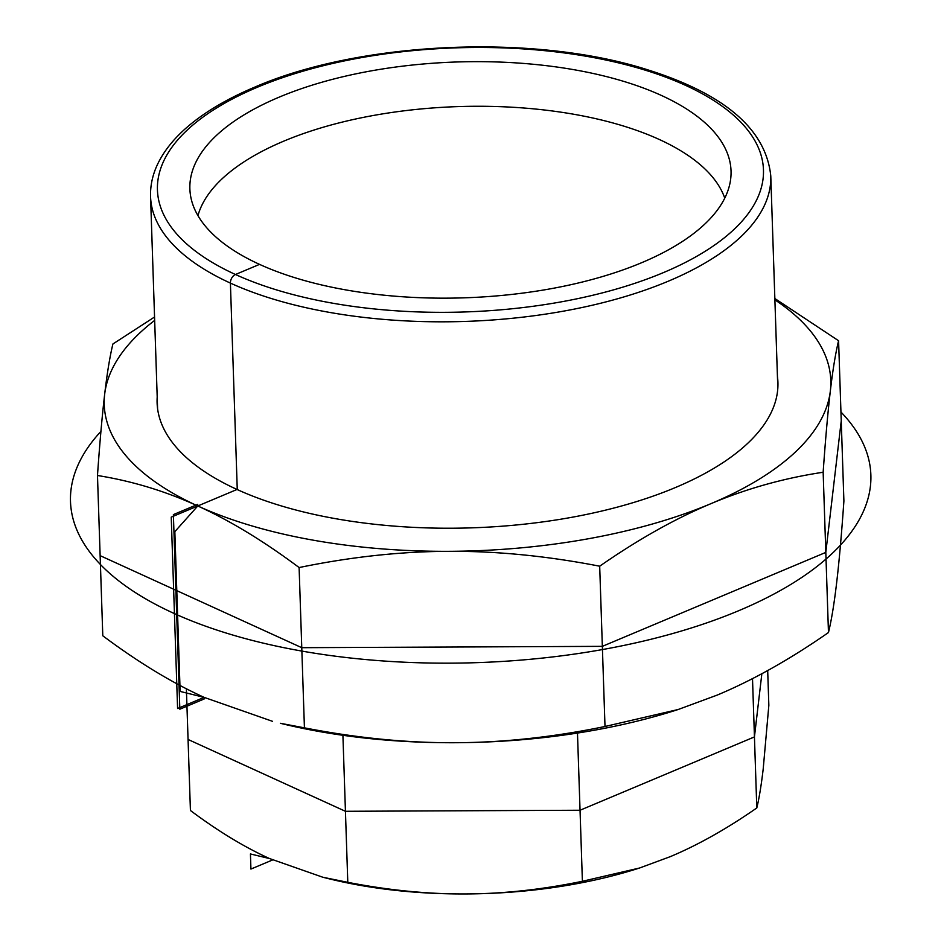 <?xml version="1.0" encoding="UTF-8"?>
<svg xmlns="http://www.w3.org/2000/svg" width="941" height="941" viewBox="0 0 941 941"><rect width="100%" height="100%" fill="white"/><g stroke="black" fill="none" stroke-linecap="round" stroke-linejoin="round"><path stroke-width="1.41" d="M259.54 264.374A270.737 117.978 -1.9 0 0 546.815 289.452A270.737 117.978 -1.9 0 0 730.098 182.625A270.737 117.978 -1.9 0 0 580.738 70.94A270.737 117.978 -1.9 0 0 279.171 97.146A270.737 117.978 -1.9 0 0 191.588 200.492A270.737 117.978 -1.9 0 0 259.54 264.374L235.462 274.501A303.19 132.128 -1.9 0 0 663.476 272.584A303.19 132.128 -1.9 0 0 685.46 85.313A303.19 132.128 -1.9 0 0 257.434 87.219A303.19 132.128 -1.9 0 0 235.462 274.501A7.093 4.799 -65.5 0 0 230.404 283.1A310.283 135.21 -1.9 0 0 574.057 309.154A310.283 135.21 -1.9 0 0 770.785 176.002A310.283 135.21 -1.9 0 0 770.785 175.991C765.998 129.54 724.982 94.159 647.749 69.834C534.9 33.511 360.497 41.133 254.893 87.066C231.721 96.817 212.019 107.839 195.81 120.142C177.343 134.151 164.381 149.337 156.912 165.687C152.36 175.826 150.242 186.118 150.56 196.563A310.283 135.21 -1.9 0 0 150.56 196.575A310.283 135.21 -1.9 0 0 230.404 283.1L237.261 489.567M639.515 868.025L637.916 868.531A283.688 123.624 178.1 0 1 465.783 893.95C503.235 893.809 542.11 889.586 582.397 881.282L639.515 868.025L670.215 856.675C698.057 844.983 726.923 828.75 756.799 807.954C759.152 798.333 761.281 785.312 763.21 768.903L768.844 705.315L767.691 670.533M186.377 688.777L190.423 810.495C217.889 831.032 244.19 847.018 269.314 858.463L322.928 877.271L347.794 882.329C388.609 890.268 427.755 894.138 465.195 893.95A283.688 123.624 178.1 0 1 329.021 878.776L322.928 877.271M465.195 893.95L465.783 893.95M342.912 735.297L347.794 882.329M577.48 733.063L582.397 881.282M752.506 678.614L756.799 807.954M774.843 298.52L838.584 340.736C835.561 353.098 832.809 369.837 830.35 390.938A363.473 158.394 -1.9 0 0 774.89 299.826M823.152 472.253C784.076 478.11 746.66 488.579 710.902 503.682A363.473 158.394 -1.9 0 0 830.35 390.938C827.88 411.935 825.48 439.035 823.152 472.253L828.468 632.54C831.479 620.178 834.232 603.44 836.69 582.338C839.172 561.354 841.572 534.253 843.901 501.024L838.584 340.736M599.688 566.2C547.25 556.013 496.977 551.05 448.881 551.32A363.473 158.394 -1.9 0 0 710.902 503.682C675.144 518.656 638.069 539.499 599.688 566.2L605.004 726.499L678.19 709.502L717.254 695.07C753.012 680.096 790.087 659.253 828.468 632.54M299.109 567.552C263.821 541.169 230.039 520.644 197.775 505.976A363.473 158.394 -1.9 0 0 448.881 551.32C400.784 551.485 350.852 556.884 299.109 567.552L304.425 727.84C356.862 738.038 407.135 742.99 455.232 742.72A363.473 158.394 178.1 0 1 280.371 723.288L304.425 727.84M97.476 475.499L102.792 635.787C138.08 662.17 171.862 682.696 204.126 697.363L204.173 698.963L179.837 709.196L173.379 514.609L197.728 504.376L197.775 505.976C165.51 491.178 132.069 481.027 97.476 475.499C99.805 442.282 102.204 415.181 104.674 394.185A363.473 158.394 -1.9 0 0 197.775 505.976L174.838 531.641L180.131 691.423L204.126 697.363L272.572 721.347M154.665 320.399A363.473 158.394 -1.9 0 0 104.674 394.185C107.145 373.083 109.885 356.345 112.908 343.983L154.547 317.011M678.19 709.502L676.156 710.161A363.473 158.394 178.1 0 1 455.232 742.72C503.329 742.567 553.261 737.156 605.004 726.499M777.431 376.376A310.577 135.339 178.1 0 1 777.925 382.269A310.577 135.339 178.1 0 1 581.009 515.55A310.577 135.339 178.1 0 1 237.026 489.473A310.577 135.339 178.1 0 1 157.1 402.866A310.577 135.339 178.1 0 1 157.206 396.949M188.059 739.461L345.429 811.295L580.032 810.248L754.435 736.921L761.857 673.709M269.514 858.557L250.435 853.957L250.929 869.061L272.608 859.945M237.026 489.473L171.238 517.127L177.59 708.526L204.126 697.363M840.948 412.029A400.407 174.497 178.1 0 1 738.814 610.662A400.407 174.497 178.1 0 1 239.861 637.081A400.407 174.497 178.1 0 1 100.922 431.39M100.134 555.649L301.767 647.69L602.346 646.349L825.81 552.402L841.242 420.886M724.758 198.151A265.962 115.896 -1.9 0 0 551.473 110.862A265.962 115.896 -1.9 0 0 283.782 141.138A265.962 115.896 -1.9 0 0 197.951 215.63M777.819 388.174L770.785 176.002M157.594 408.759L150.56 196.575"/></g></svg>
